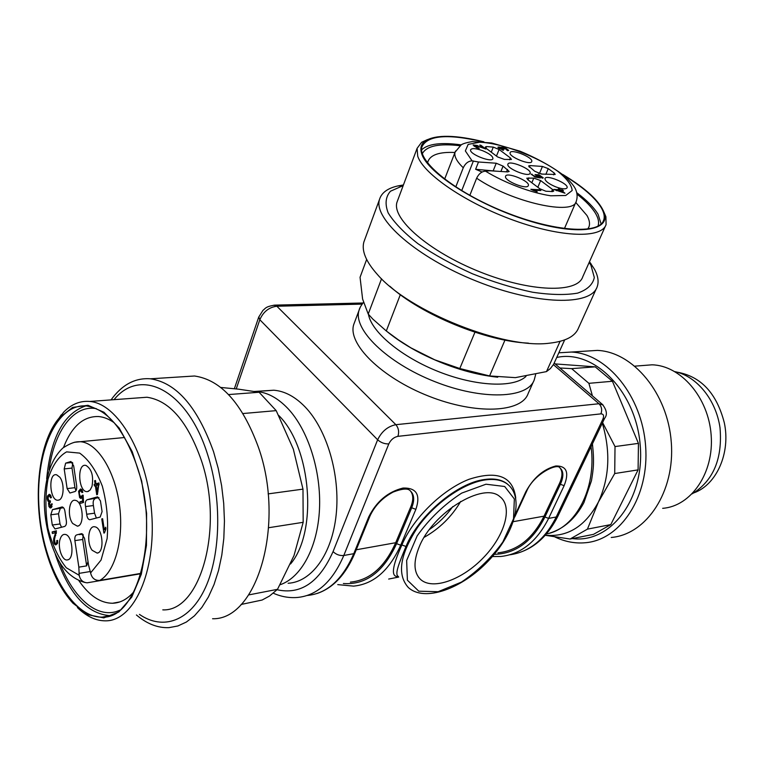 <?xml version="1.0" encoding="UTF-8"?>
<svg xmlns="http://www.w3.org/2000/svg" width="764" height="764" viewBox="0 0 764 764"><rect width="100%" height="100%" fill="white"/><g stroke="black" fill="none" stroke-linecap="round" stroke-linejoin="round"><path stroke-width="1.15" d="M114.228 422.759C109.051 419.092 103.866 417.02 98.68 416.542C83.457 416.036 71.73 426.36 63.498 447.503M78.864 580.621C89.14 595.614 100.37 603.159 112.566 603.254C120.445 602.997 127.617 599.081 134.082 591.508M587.707 229.124L589.025 226.698C590.085 223.527 589.388 219.793 586.953 215.486L575.75 202.431M454.933 152.485C439.3 151.778 430.275 154.863 427.878 161.729L427.62 163.009M398.311 576.495C390.757 577.345 391.951 566.84 401.883 544.971C413.066 518.259 442.452 489.59 468.991 479.305C497.469 470.137 513.055 476.383 515.748 498.061M288.114 583.257C311.597 582.063 332.149 554.072 336.198 514.459C340.333 474.912 326.992 429.674 305.17 406.992C295.143 396.669 284.676 391.072 273.77 390.213L263.58 390.987M354.591 322.227L353.78 324.404C347.248 343.647 381.198 377.531 428.747 396.153C476.211 415.014 521.755 412.646 528.153 393.517L533.482 381.561M350.37 582.12C369.595 580.306 384.703 567.165 395.695 542.717L410.784 506.847C413.505 500.114 413.41 494.833 410.497 491.023M497.927 552.83C517.419 550.749 532.785 538.534 544.025 516.168L559.477 483.44C562.581 476.583 562.753 471.426 560.012 467.969M509.149 485.598L506.971 483.669C501.518 479.582 494.107 478.188 484.739 479.477C457.426 482.657 418.491 515.49 405.999 546.47C399.037 563.354 394.472 574.261 398.225 576.409M419.216 546.862C432.835 512.396 483.354 481.645 499.78 496.562C513.217 506.398 505.071 535.268 483.679 557.405C462.507 579.733 432.472 590.668 420.41 579.303C413.63 572.456 413.228 561.645 419.216 546.862M56.049 422.081L63.804 412.025C71.539 404.156 80.191 400.632 89.76 401.463C117.933 403.507 147.49 454.112 151.692 512.902C156.228 571.701 134.072 620.626 106.072 620.836C96.197 621.027 86.647 616.605 77.412 607.561M162.789 609.873C200.674 611.744 224.31 527.112 201.218 459.995C187.581 421.47 169.503 400.556 146.984 397.242L136.937 397.987M45.859 550.462C52.229 572.78 61.235 590.343 72.886 603.149L88.032 614.743L103.789 617.895L118.831 611.974L131.771 597.076L141.321 574.241L146.459 545.41L146.593 513.274L141.665 480.976L132.21 451.667L119.213 428.079L103.98 412.254L87.984 405.292L72.618 407.413L59.124 418.051C37.522 443.082 32.012 502.636 45.859 550.462M137.845 468.685C124.866 430.218 107.781 409.313 86.59 405.971C56.049 403.02 34.714 453.51 39.155 509.712C43.061 565.895 72.036 618.057 102.28 617.121C137.883 619.48 159.8 535.574 137.845 468.685M85.749 405.904C63.67 413.4 50.644 437.743 46.671 478.933M55.304 554.301C68.483 593.427 86.704 613.874 109.978 615.65L110.188 615.641M96.312 408.644C73.459 404.452 54.101 431.364 49.087 469.984M59.697 562.409C73.334 598.842 98.508 620.339 119.872 610.149M139.43 614.39C163.009 630.711 190.083 621.333 205.478 587.506C220.872 553.795 221.923 498.625 207.627 454.59C187.381 389.697 140.576 366.653 114.037 399.667M136.422 614.972C146.946 623.892 157.795 628.113 168.968 627.636L177.831 625.983L186.378 622.039L194.438 615.832L201.839 607.428L208.419 596.951L214.025 584.565L218.533 570.498L221.818 555.017L223.814 538.439L224.444 521.115L223.709 503.409L221.617 485.694L218.208 468.351L213.567 451.763C197.599 407.126 176.57 382.802 150.47 378.801C135.161 377.645 122.02 384.684 111.038 399.897M212.573 618.744C257.363 620.12 285.688 523.321 258.289 446.94C242.255 403.497 221.006 379.851 194.524 376.003L182.386 376.767M248.749 594.908L277.513 589.321L269.472 596.063L262.109 600.036L241.071 604.477M277.513 589.321L294.006 555.571L303.174 522.309L268.689 527.714M268.126 493.888L302.983 489.132L293.328 449.117L276.196 410.631L243.009 413.534M303.174 522.309L302.983 489.132M276.196 410.631L259.111 392.257L238.358 389.143L220.729 387.453M228.551 394.568L259.111 392.257M604.133 212.573L605.909 216.728L606.072 224.587C601.774 238.54 561.817 237.68 514.162 220.481C466.517 203.444 423.619 174.24 417.717 156.209L417.096 148.34L421.594 142.305L427.525 139.564M397.691 200.302L396.993 202.183C391.464 218.81 429.053 251.662 479.868 271.86C530.617 292.259 577.651 293.376 582.779 276.74L605.441 226.001M483.908 141.827C455.697 134.865 436.225 134.502 425.491 140.757C421.031 143.871 419.818 148.35 421.843 154.185C428.012 173.132 477.166 204.656 526.807 220.175C576.505 235.933 610.637 231.291 604.267 212.965C599.874 201.314 586.045 188.479 562.762 174.469M482.294 141.674C447.618 133.595 427.506 135.304 421.957 146.783C417.192 161.309 454.656 191.926 504.383 211.829C554.053 231.912 599.453 234.739 603.694 220.137C604.887 216.565 604.028 212.335 601.115 207.445C594.784 197.37 582.416 186.722 564.023 175.5M601.134 223.986L598.088 214.302C594.048 207.569 586.953 200.378 576.801 192.738M461.131 144.873C441.267 142.133 428.107 143.785 421.632 149.82M597.954 226.211C599.253 222.668 598.489 218.456 595.653 213.586C592.052 207.541 585.864 201.085 577.078 194.218M459.88 145.714C439.08 143.269 426.56 145.914 422.339 153.66M403.172 185.614L390.471 191.229C385.543 196.797 384.779 204.036 388.188 212.936C394.157 222.591 404.108 232.867 418.061 243.764C434 254.613 452.107 264.611 472.362 273.751C493.105 281.964 513.16 288.123 532.527 292.22C550.663 294.904 565.694 295.21 577.622 293.128C587.287 289.757 592.845 284.552 594.316 277.513L590.964 265.328L589.206 262.338M403.421 184.955L397.652 185.977C387.549 188.307 381.494 192.786 379.507 199.433C373.08 218.896 416.877 257.487 476.612 281.209C536.261 305.151 591.145 306.163 597.19 286.748C598.957 281.735 598.069 275.919 594.507 269.291L589.493 261.699M364.734 239.648L363.845 242.064C361.467 250.878 365.966 261.66 377.34 274.419C409.103 311.683 504.546 349.549 549.822 343.141C565.771 341.327 575.349 336.217 578.577 327.823L596.378 288.544M389.802 286.213C421.145 314.749 486.334 341.47 528.44 343.132M366.644 259.474L360.054 277.275L362.604 299.058L368.219 314.052L381.551 278.774M368.219 314.052L372.842 319.104L386.297 330.974L398.35 339.827L410.879 347.84L434.745 359.815L459.794 368.525L474.95 332.216M400.317 294.694L386.297 330.974M459.794 368.525L489.581 375.945L515.356 377.636L546.489 371.6L560.06 341.374M504.966 340.095L489.581 375.945M546.489 371.6L550.328 368.601L553.594 364.39L564.653 339.923M387.128 331.624C396.736 339.493 408.129 346.808 421.308 353.579C447.57 366.71 473.05 374.589 497.736 377.215M556.498 190.284L563.001 192.413L560.423 190.494L556.354 190.637M538.41 173.332L539.527 173.399L542.43 166.447L529.996 165.578L528.583 165.998L534.695 171.241L541.418 174.068L555.199 174.45L554.32 173.084L548.256 168.624L542.43 166.447M542.516 174.144L539.527 173.399M496.476 171.193L475.619 169.283L482.113 172.024M480.269 146.698L483.488 147.958L479.725 145.122L480.785 145.208L485.856 149.037L476.975 145.857L474.492 145.618L479.248 148.397L476.555 147.672L473.117 144.998L477.242 145.475L480.117 147.099M478.398 147.672L478.188 148.197M474.492 145.618L474.205 146.344L474.492 145.618M480.785 145.208L480.575 145.762M560.384 189.797L562.457 189.902L563.46 190.656L561.397 190.542L564.978 193.216L553.766 189.434L559.41 189.739L558.303 188.918L559.277 188.966L560.384 189.797L560.088 190.475M559.277 188.966L559.057 189.482M559.41 189.739L559.114 190.427M561.397 190.542L561.177 191.057M562.457 189.902L562.161 190.589M535.039 174.593L539.031 174.794L543.299 177.859L542.354 178.203L541.218 177.42L541.915 177.095L536.529 175.204L540.339 177.964L535.067 177.095L531.066 174.106L535.306 176.57L538.085 177.038L535.039 174.593M538.085 177.038L537.875 177.563M535.306 176.57L535.077 177.105M532.097 174.173L531.868 174.708M539.546 177.277L539.327 177.792M555.734 186.855C561.922 189.09 565.685 189.434 567.022 187.896C569.524 183.847 545.362 173.829 544.961 178.747C545.276 181.221 548.858 183.923 555.734 186.855M531.801 161.347C532.928 157.155 510.304 148.321 510.065 152.867C508.795 156.83 530.569 165.635 531.725 161.624L531.801 161.347M482.667 150.718C475.685 148.226 471.646 147.958 470.567 149.916C469.306 154.127 491.739 162.961 492.914 158.721C493.047 156.362 489.638 153.698 482.667 150.718M505.539 176.427L505.529 176.465C504.154 180.848 526.979 190.064 528.287 185.662C530.856 181.364 506.026 171.289 505.539 176.427M507.859 164.336L507.859 164.365C506.532 168.538 528.822 177.544 530.054 173.342C532.498 169.264 508.308 159.447 507.859 164.336M551.579 191.592L552.496 189.434L553.699 191.115L552.611 191.583L545.868 191.229L539.795 188.756L527.934 179.817L526.778 178.184L533.778 178.098L540.645 180.571L537.837 187.275M552.496 189.434L540.645 180.571M511.393 159.475L504.421 159.409L497.603 156.945L486.362 148.474L485.321 147.003L486.506 146.564L485.904 148.092M511.422 159.409L510.333 157.89L499.102 149.486L493.277 147.108L486.506 146.564M469.812 195.403L476.64 178.203C478.818 173.714 481.788 171.384 485.532 171.193L489.944 170.773L507.668 171.91L509.177 171.442L503.065 166.103L496.228 163.229L478.503 161.997L475.619 169.283M533.597 190.542L530.837 189.3L539.861 189.778L540.874 190.542L533.855 190.179L537.216 191.783L533.597 190.542M539.861 189.778L539.565 190.475M501.728 147.863L501.375 147.213L505.099 147.662L508.728 150.384L507.735 150.728L506.656 150.011L507.401 149.706L502.683 147.91L504.059 149.2L499.226 147.815L503.457 150.327L498.023 147.586L498.061 147.051L500.2 147.213L501.604 148.178M502.702 149.639L502.502 150.126M455.764 186.96L463.261 167.784C465.391 163.343 468.342 161.032 472.095 160.86L478.503 161.997M140.882 573.726L87.211 582.808C82.894 582.474 80.23 579.971 79.198 575.311L78.845 567.146L86.647 565.876L88.013 561.55M83.247 534.79L82.693 539.479L74.891 540.625C74.576 537.14 75.264 535.211 76.954 534.829L81.557 533.664L84.517 538.248L88.538 565.026L90.601 572.914C91.842 578.157 94.898 580.659 99.769 580.411L140.987 573.372M677.019 372.144C700.922 376.346 716.699 393.24 724.32 422.817C730.776 452.909 716.613 484.682 694.065 492.799M674.975 371.648C696.701 376.232 716.059 399.773 720.013 427.744C722.658 458.658 713.395 480.69 692.232 493.821M642.037 365.593L651.998 364.82C680.686 365.412 708.524 397.366 711.16 435.165C714.149 472.954 691.153 506.236 662.665 508.327M584.565 351.211L597.324 350.399C632.964 351.765 667.851 393.279 671.298 442.442C675.156 491.605 646.545 534.533 611.229 537.474M558.856 352.806L571.31 352.051C607.008 353.474 642.085 395.867 645.609 446.023C649.534 496.17 620.865 539.861 585.482 542.726C575.025 543.672 564.787 541.724 554.798 536.891M556.755 357.457C593.695 349.186 635.82 390.862 640.175 444.858C645.16 498.835 610.455 543.796 572.303 538.582M602.595 422.578L615.02 446.568L614.714 473.537L598.393 502.072L587.43 529.137L610.808 524.591L593.485 534.37L570.087 539.021L545.276 535.297M559.897 367.981L571.634 368.63L595.223 366.854L555.132 363.912M595.223 366.854L612.432 381.265L588.891 383.327L592.406 395.847M615.02 446.568L638.437 443.378L612.432 381.265M638.437 443.378L638.093 469.879L614.714 473.537M610.808 524.591L638.093 469.879M571.634 368.63L588.891 383.327M587.43 529.137L570.087 539.021M570.221 376.833L580.459 385.61M602.309 423.18C610.761 451.6 609.452 477.901 598.393 502.072C585.377 526.272 567.7 537.321 545.334 535.23M47.502 496.017L49.259 494.289L50.386 494.967L51.417 497.498L50.663 497.947L49.259 495.674C47.674 497.354 47.76 499.179 49.526 501.127L50.29 500.754L50.414 502.215L49.479 503.046L50.462 506.656L51.465 503.887L52.286 503.954L50.539 508.012L49.011 506.694L48.514 503.4L49.001 502.082C47.483 501.174 46.986 499.15 47.502 496.017L48.743 495.865M104.448 532.919L103.894 533.062L101.755 518.918L102.615 518.699L104.286 529.719L105.699 527.198L105.957 528.869L104.448 532.919M74.891 540.625L78.845 567.146M64.673 526.434C66.296 525.536 66.802 523.321 66.191 519.806L65.074 512.281C64.72 509.101 63.746 507.325 62.17 506.933L52.487 509.636L50.787 514.812L52.296 525.021L54.998 528.946L64.673 526.434M67.136 488.607L69.935 493.019L74.49 491.672C76.238 491.3 76.954 489.323 76.648 485.723L73.669 465.859L70.909 461.485L65.647 463.156L64.195 468.924L67.136 488.607L74.939 487.68L72.007 468.084L64.195 468.924M87.134 499.751C85.444 500.716 84.909 502.999 85.539 506.57L86.695 514.248C87.058 517.524 88.08 519.358 89.76 519.749L100.18 517.056L102.08 511.622L100.447 500.878L97.572 496.848L87.134 499.751L98.976 497.631M72.723 523.512L77.393 526.176C84.861 525.689 83.056 501.404 75.474 500.382C69.085 498.357 66.984 516.292 72.723 523.512M92.177 550.3L97.181 553.107C104.869 552.439 102.768 527.809 94.946 526.845C88.385 524.868 86.294 542.879 92.177 550.3M60.089 539.25C57.395 547.387 62.333 561.32 67.471 559.907C74.738 559.286 72.618 535.239 65.227 534.418C62.925 534.093 61.215 535.707 60.089 539.25M59.793 477.204L56.66 474.816C47.779 472.238 49.689 501.862 58.293 500.172C63.832 499.952 64.921 483.526 59.793 477.204M92.024 486.315C93.705 476.02 91.699 469.067 86.007 465.457C76.534 462.64 78.377 493.324 87.573 491.577L90.162 490.001L92.024 486.315M78.596 491.223L80.602 488.96L81.767 489.629L82.856 492.226L82.006 492.637L80.554 490.383C78.816 492.35 78.969 494.528 81.003 496.934L82.331 495.206L83.142 495.187L83.553 502.464L80.191 503.419L79.953 501.805L82.646 501.031L82.455 497.221L80.927 498.5L79.628 497.631L78.596 491.223L79.637 491.099M95.108 484.099L94.602 480.757L95.462 480.499L95.968 483.841L98.995 482.934L97.42 494.528L96.722 494.728L95.347 485.665L94.411 485.952L94.173 484.376L98.289 483.717L97.353 484.004L97.505 485.025M55.323 533.654L55.524 532.68L52.401 533.492L52.172 531.916L56.383 530.808L54.492 539.403L54.998 543.042L55.762 543.519L56.765 542.555L56.822 540.492L57.653 540.463L57.453 543.51L55.782 544.913C53.881 544.264 53.232 542.048 53.814 538.248L55.323 533.654L56.288 533.52M95.013 498.758C93.313 499.723 92.778 501.986 93.409 505.548L94.564 513.198L96.369 518.059M74.939 487.68L75.97 490.717M72.752 463.013L72.007 468.084M52.487 509.636L63.508 507.707M60.222 508.633L58.513 513.79L50.787 514.812M52.296 525.021L60.022 523.961L58.513 513.79M60.022 523.961L61.54 527.265M86.647 565.876L82.693 539.479M79.953 501.805L83.104 501.404L83.276 502.55M82.646 501.031L83.467 500.926M82.455 497.221L83.247 497.116M101.755 518.918L102.634 518.804M104.286 529.719L105.527 529.538M97.162 491.72L98.384 484.768L96.207 485.417L97.162 491.72L97.945 491.624M98.384 484.768L99.205 484.672M94.602 480.757L95.481 480.651M95.968 483.841L99.072 483.478M95.347 485.665L96.226 485.57M94.173 484.376L97.353 484.004M49.001 502.082L50.395 501.91M55.524 532.68L56.421 532.556M52.172 531.916L55.275 531.477L55.447 532.699M56.431 531.171L55.275 531.477M388.675 579.055L398.722 577.059M515.347 514.439L525.785 491.796C533.473 477.748 543.5 469.144 555.858 465.964C566.63 465.811 569.39 472.381 564.128 485.675L548.619 518.384L556.221 517.008L602.806 419.312C604.248 415.731 603.608 413.916 600.896 413.868L397.901 436.349C393.89 437.189 390.862 439.711 388.8 443.913L343.8 555.485L353.78 553.68L368.764 516.856C376.576 501.365 388.007 491.768 403.048 488.043C416.485 487.671 420.763 494.766 415.883 509.34L400.708 545.181L401.883 544.971L405.999 546.47M343.37 583.515C365.889 585.1 383.623 571.816 396.583 543.681L400.708 545.181C389.248 570.536 373.548 584.183 353.579 586.122L337.764 584.622M277.103 589.741C300.739 594.984 319.4 582.264 333.066 551.598C336.141 554.578 339.722 555.877 343.8 555.485C332.521 581.662 317.003 595.653 297.263 597.477C289.126 598.107 281.133 596.684 273.302 593.198M307.233 595.481C326.973 593.59 342.492 579.656 353.78 553.68L354.993 552.83C345.863 574.433 333.228 587.994 317.089 593.494M333.066 551.598L377.636 439.777L259.817 319.734L236.238 388.905M362.146 304.11L276.864 306.24L395.857 424.688L598.966 403.745L553.442 364.667M509.703 554.807C529.337 552.105 544.847 539.508 556.221 517.008L558.112 515.757L604.591 418.385M494.251 554.349C515.652 553.785 532.546 541.342 544.913 517.018L548.619 518.384C536.911 541.581 520.943 554.282 500.716 556.488L492.369 556.555M546.451 533.95C575.321 528.745 596.741 488.75 591.078 446.701M254.517 391.416L256.561 391.512C267.429 392.39 277.867 398.044 287.866 408.492C308.121 429.922 321.319 471.13 319.486 509.216C317.671 547.33 301.245 577.622 280.13 584.737M290.549 563.966C317.939 531.773 311.378 447.819 278.975 415.692L278.764 415.473M535.65 374.522L534.265 379.794C528.029 398.598 482.428 400.584 434.726 381.599C386.937 362.852 352.672 329.16 359.07 310.251L360.035 307.768M368.439 314.31C371.485 332.053 401.568 357.151 439.013 371.82C476.421 386.574 513.656 388.007 525.966 376.442M395.695 542.717L356.244 549.774M396.583 543.681L411.7 507.802L410.784 506.847M415.883 509.34L411.7 507.802C414.737 500.181 414.269 494.528 410.287 490.841C408.148 488.139 402.456 488.54 393.221 492.026C382.497 497.698 374.752 505.711 369.967 516.044L354.993 552.83M368.764 516.856L369.967 516.044M544.025 516.168L513.37 521.65M544.913 517.018L560.384 484.29L559.477 483.44M564.128 485.675L560.384 484.29C563.842 476.545 563.67 471.073 559.888 467.874C557.5 462.707 533.635 474.119 526.635 491.252L514.745 517.027M525.785 491.796L526.635 491.252M507.439 484.118C524.83 497.631 514.755 533.568 488.196 561.11C461.876 588.824 424.431 602.443 408.291 587.468C396.841 574.576 399.897 554.597 417.478 527.542C434.831 503.027 463.652 482.991 485.207 479.926C494.575 478.636 501.986 480.031 507.439 484.118L509.149 485.589M485.98 484.214L461.723 493.095C444.304 504.364 429.454 518.613 417.182 535.841L406.649 560.461L407.393 580.201L418.796 591.193L438.135 591.708L461.427 582.101C477.538 571.233 491.328 557.873 502.817 542.029L513.532 518.785L514.344 498.968L504.689 486.496L485.98 484.214M600.896 413.868C602.338 409.972 601.698 406.601 598.966 403.745L603.14 405.044M388.8 443.913C384.636 444.056 380.921 442.681 377.636 439.777C381.752 431.354 387.826 426.322 395.857 424.688C398.607 428.012 399.286 431.899 397.901 436.349M273.942 305.161L276.864 306.24C268.995 307.233 263.322 311.731 259.817 319.734L258.776 316.926M602.806 419.312L604.649 418.271C607.533 414.68 606.788 410.067 602.414 404.423L554.234 363.139M538.334 176.79L537.999 177.582M528.879 177.802L528.019 179.874M531.839 182.758L533.778 178.098M553.575 174.851L554.32 173.084M548.256 168.624L545.849 174.354M529.996 165.578L529.309 167.24M509.559 159.791L510.333 157.89M499.102 149.486L496.457 156.085M491.262 152.17L493.277 147.108M506.503 171.833L507.477 169.446M503.065 166.103L500.897 171.47M493.343 170.429L496.228 163.229M507.363 149.82L507.153 150.336M473.393 160.946L461.695 190.685M485.532 171.193C505.205 183.15 530.827 192.786 550.739 195.785L565.742 195.488L572.15 190.513C571.768 185.155 566.964 178.747 557.758 171.279C536.414 156.152 501.127 142.973 479.611 142.219L468.151 144.396L465.352 150.938L472.095 160.86M476.64 178.203C511.985 202.412 574.194 216.107 576.304 201.161C577.565 197.408 577.345 193.483 575.636 189.376C574.375 186.464 571.014 182.281 565.551 176.818C553.413 167.383 538.276 158.855 520.141 151.224L491.691 142.983L472.391 141.579C466.928 142.476 463.204 143.546 461.236 144.807L455.048 152.189C453.997 156.228 456.729 161.424 463.261 167.784M455.535 150.995L444.638 179.139M78.921 573.401L90.391 571.501M99.769 580.411C115.269 571.93 124.245 538.181 119.327 504.049C114.543 469.889 97.047 442.738 80.392 441.707L74.299 442.289M90.601 572.914L101.049 560.079L107.132 538.544C108.517 520.952 106.912 503.476 102.319 486.105C96.188 470.471 88.634 459.47 79.657 453.109L66.592 451.868C58.456 456.49 52.248 465.629 47.97 479.305C45.248 494.719 45.229 511.011 47.912 528.163C52.124 544.579 58.245 557.777 66.277 567.757L79.198 575.311M93.409 505.548L85.539 506.57M86.695 514.248L94.564 513.198M74.461 491.663L74.939 491.605M65.647 463.156L72.379 462.44M81.949 533.73L80.783 533.893M81.261 490.822L82.388 490.679M81.968 496.314L83.2 496.161M79.628 497.631L82.416 497.288M104.926 528.316L105.852 528.191M49.918 496.075L50.949 495.951M49.87 507.783L51.532 507.563M49.011 506.694L50.137 506.551M48.514 503.4L49.383 503.295M56.765 542.555L57.682 542.421M53.814 538.248L54.827 538.104M54.674 535.583L55.762 535.421M460.682 501.461C451.725 516.665 439.548 528.621 424.144 537.34M429.454 529.5C438.584 523.216 446.357 515.576 452.785 506.58M119.872 601.908L112.566 603.254M588.471 227.939L589.025 226.698M273.77 390.213L254.718 391.445M363.435 302.448C360.971 305.61 359.519 308.217 359.07 310.251L353.78 324.404M549.755 533.1C564.185 528.573 575.578 518.403 583.916 502.607L591.46 480.747C593.408 469.134 594.43 462.067 592.425 443.874M234.367 388.704L258.709 317.136L262.969 310.337C265.519 308.637 264.831 306.717 274.782 305.132L362.995 302.993M558.054 515.891C546.575 538.716 530.474 551.684 509.75 554.798M146.984 397.242L89.76 401.463M59.124 418.051L61.225 414.871M109.978 615.65L102.28 617.121M194.524 376.003L150.47 378.801M396.993 202.183L417.096 148.34M425.491 140.757L421.594 142.305M604.267 212.965L605.909 216.728M603.092 221.484L603.694 220.137M402.819 185.69L397.652 185.977M589.388 261.937L590.954 263.656M363.845 242.064L379.507 199.433M536.529 175.204L536.194 175.997M499.226 147.815L498.959 148.483M502.683 147.91L502.397 148.608M507.401 149.754L507.153 150.346M564.424 228.579L575.903 202.088M124.58 437.514L80.392 441.707C76.916 441.783 73.373 441.382 63.049 447.866C51.474 458.581 45.238 476.497 44.331 501.614C44.35 525.298 51.723 550.901 61.617 565.331C67.958 574.308 75.798 580.048 85.148 582.531M634.96 366.137L651.998 364.82M571.31 352.051L597.324 350.399M75.025 491.577L74.347 491.663M82.646 534.131L79.294 534.619M78.434 525.823L77.393 526.176M98.26 552.725L97.181 553.107M68.426 559.563L67.471 559.907M59.296 499.847L58.293 500.172M88.691 491.214L87.573 491.577M80.554 490.383L82.149 490.192M81.299 496.896L83.228 496.657M49.259 495.674L50.73 495.492M49.765 501.098L50.319 501.031M50.462 506.656L52.095 506.446M56.011 543.49L57.529 543.261M418.471 577.116L420.41 579.303"/></g></svg>
